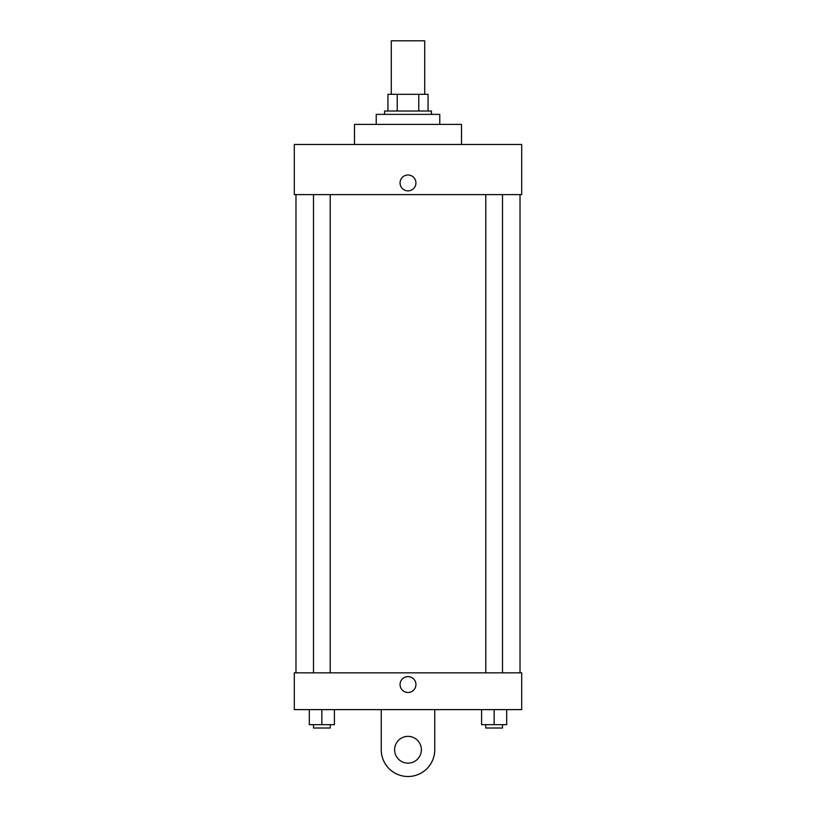 <?xml version="1.0" encoding="UTF-8"?>
<svg xmlns="http://www.w3.org/2000/svg" width="816" height="816" viewBox="0 0 816 816"><rect width="100%" height="100%" fill="white"/><g stroke="black" fill="none" stroke-linecap="round" stroke-linejoin="round"><path stroke-width="1.22" d="M424.718 94.309L424.718 40.8L391.282 40.8L391.282 94.309M397.219 111.027L397.219 94.309L387.937 94.309L387.937 111.027L387.937 94.309M397.219 94.309L428.063 94.309L428.063 111.027M418.781 111.027L418.781 94.309M384.591 114.373L384.591 111.027L431.409 111.027L431.409 114.373M439.773 124.399L439.773 114.373L376.227 114.373L376.227 124.399M461.509 144.473L461.509 124.399L354.491 124.399L354.491 144.473M294.301 144.473L521.699 144.473L521.699 194.626L294.301 194.626L294.301 144.473M400.054 182.927A7.946 7.946 0 0 1 411.968 176.052A7.946 7.946 0 0 1 411.968 189.802A7.946 7.946 0 0 1 400.054 182.927M295.973 672.843L295.973 194.626M485.785 194.626L485.785 672.843M313.497 672.843L313.497 194.626M294.301 672.843L521.699 672.843L521.699 709.624L294.301 709.624L294.301 672.843L521.699 672.843M481.603 709.624L481.603 724.679L506.685 724.679L506.685 709.624L506.685 724.679M494.149 724.679L494.149 709.624M502.503 724.679L502.503 728.015L485.785 728.015L485.785 724.679M309.315 709.624L309.315 724.679L334.397 724.679L334.397 709.624L334.397 724.679M321.851 724.679L321.851 709.624M330.215 724.679L330.215 728.015L313.497 728.015L313.497 724.679M400.054 684.542A7.946 7.946 0 0 1 411.968 677.668A7.946 7.946 0 0 1 411.968 691.427A7.946 7.946 0 0 1 400.054 684.542M434.755 709.624L434.755 749.761A26.755 26.755 0 0 1 408 776.506A26.755 26.755 0 0 1 381.245 749.761L381.245 709.624M408 763.133A13.372 13.372 0 0 1 396.413 743.07A13.372 13.372 0 0 1 419.587 743.07A13.372 13.372 0 0 1 408 763.133M520.027 672.843L520.027 194.626M502.503 194.626L502.503 672.843M330.215 672.843L330.215 194.626"/></g></svg>
